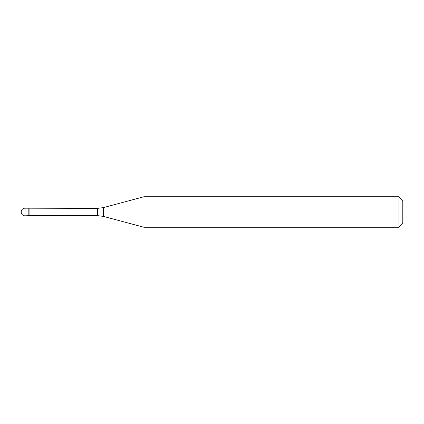 <?xml version="1.0" encoding="UTF-8"?>
<svg xmlns="http://www.w3.org/2000/svg" width="424" height="424" viewBox="0 0 424 424"><rect width="100%" height="100%" fill="white"/><g stroke="black" fill="none" stroke-linecap="round" stroke-linejoin="round"><path stroke-width="0.64" d="M143.969 227.264L143.969 196.736L398.984 196.736L398.984 227.264L143.969 227.264L103.445 216.404L103.445 207.596L97.52 208.375L28.832 208.184L28.832 215.816L28.832 208.184L25.016 208.184A3.816 3.816 0 0 0 21.2 212A3.816 3.816 0 0 0 25.016 215.816L25.016 208.184M103.445 216.404L97.52 215.625L29.913 215.625L29.913 208.375M398.984 227.264L402.8 223.448L402.8 200.552L398.984 196.736M97.52 215.625L97.52 208.375M29.913 215.625L25.016 215.816M103.445 207.596L143.969 196.736"/></g></svg>
